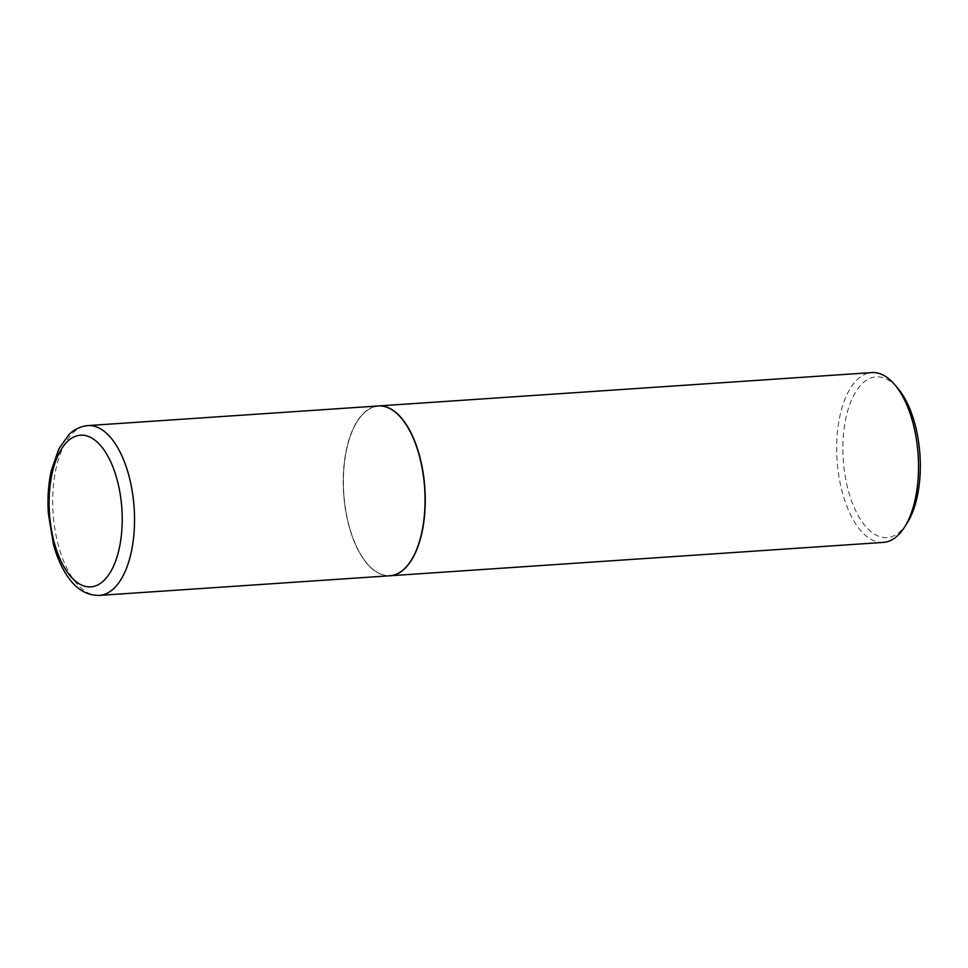 <?xml version="1.0" encoding="UTF-8"?>
<svg xmlns="http://www.w3.org/2000/svg" width="968" height="968" viewBox="0 0 968 968"><rect width="100%" height="100%" fill="white"/><g stroke="black" fill="none" stroke-linecap="round" stroke-linejoin="round"><path stroke-width="0.73" stroke-dasharray="4.84 3.63" d="M389.874 575.766A85.099 40.608 86.1 0 1 343.785 495.822A85.099 40.608 86.1 0 1 376.286 406.209A85.099 40.608 86.1 0 1 378.391 405.955M344.088 498.024A84.869 40.499 86.1 0 1 357.386 421.237A84.869 40.499 86.1 0 1 424.19 483.697A84.869 40.499 86.1 0 1 409.331 562.783A84.869 40.499 86.1 0 1 367.005 563.461A84.869 40.499 86.1 0 1 344.088 498.024M389.971 575.754A85.099 40.608 86.1 0 1 367.15 563.63A85.099 40.608 86.1 0 1 344.172 498.024A85.099 40.608 86.1 0 1 357.519 421.032A85.099 40.608 86.1 0 1 378.488 405.943M883.348 542.407A85.099 40.608 86.1 0 1 837.441 464.676A85.099 40.608 86.1 0 1 871.865 372.595M906.968 523.325A80.562 38.442 86.1 0 1 843.564 464.023A80.562 38.442 86.1 0 1 857.672 388.954A80.562 38.442 86.1 0 1 897.844 388.325M99.365 595.405A85.099 40.608 86.1 0 1 53.276 515.46A85.099 40.608 86.1 0 1 85.765 425.847A85.099 40.608 86.1 0 1 87.882 425.593"/><path stroke-width="1.45" d="M378.391 405.955A85.099 40.608 86.1 0 1 424.48 485.9A85.099 40.608 86.1 0 1 391.992 575.512A85.099 40.608 86.1 0 1 389.874 575.766L99.365 595.405A85.099 40.608 86.1 0 0 101.471 595.151A85.099 40.608 86.1 0 0 133.971 505.538A85.099 40.608 86.1 0 0 87.882 425.593L378.391 405.955M378.488 405.943A85.099 40.608 86.1 0 1 378.597 405.943A85.099 40.608 86.1 0 1 424.492 483.673A85.099 40.608 86.1 0 1 390.068 575.754A85.099 40.608 86.1 0 1 389.971 575.754M378.597 405.943L871.865 372.595A85.099 40.608 86.1 0 1 894.783 384.707A85.099 40.608 86.1 0 1 917.761 450.326A85.099 40.608 86.1 0 1 904.427 527.318A85.099 40.608 86.1 0 1 883.348 542.407L390.068 575.754M894.783 384.707L897.844 388.325A80.562 38.442 86.1 0 1 919.6 450.435A80.562 38.442 86.1 0 1 906.968 523.325L904.427 527.318M78.65 435.418A76.024 36.276 86.1 0 1 121.532 504.63A76.024 36.276 86.1 0 1 92.674 586.656A76.024 36.276 86.1 0 1 49.791 517.457A76.024 36.276 86.1 0 1 78.65 435.418M87.882 425.593L85.015 425.944C75.516 428.05 70.725 432.877 68.922 434.644L58.891 448.741L51.401 470.206C48.352 483.855 47.347 498.435 48.4 513.947L53.409 544.234C56.846 557.011 61.625 567.817 67.724 576.662C76.315 589.294 86.854 595.55 99.365 595.405"/></g></svg>

